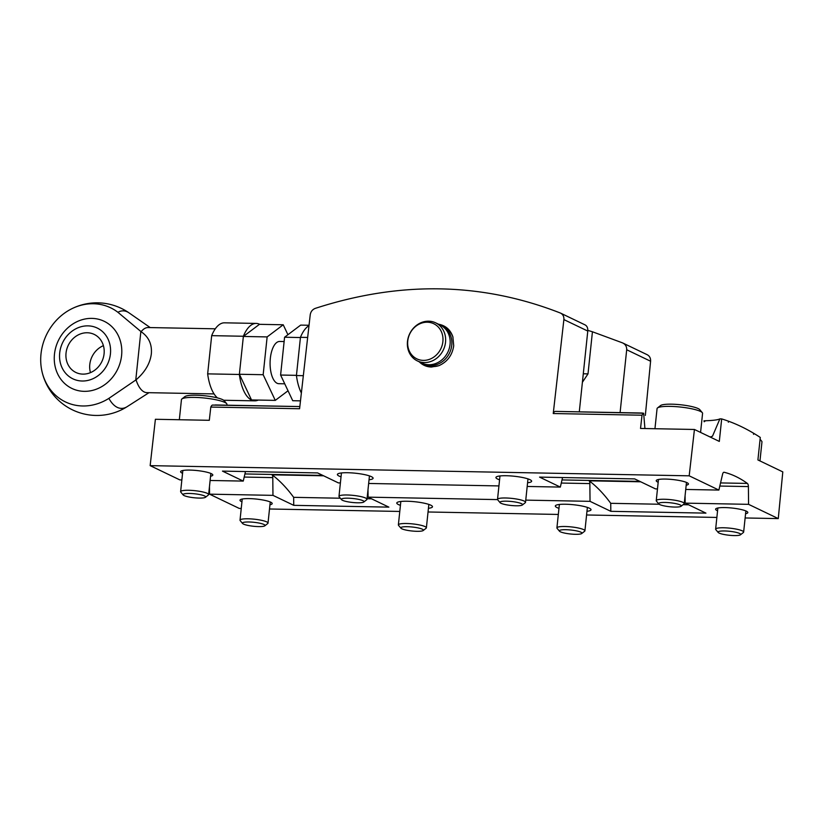 <?xml version="1.0" encoding="UTF-8"?>
<svg xmlns="http://www.w3.org/2000/svg" width="824" height="824" viewBox="0 0 824 824"><rect width="100%" height="100%" fill="white"/><g stroke="black" fill="none" stroke-linecap="round" stroke-linejoin="round"><path stroke-width="1.24" d="M587.821 330.393A422.382 373.293 115.6 0 1 592.435 331.773L588.006 373.88L582.393 382.274M646.922 354.598L647.242 354.742C649.631 356.05 650.744 358.213 650.589 361.231L626.693 349.757C626.817 346.523 625.406 344.216 622.47 342.856L592.435 331.773M694.436 429.469L640.526 428.449L642.03 415.214L553.244 413.535L563.884 319.588C564.09 316.601 563.008 314.449 560.639 313.151L560.32 313.007C481.927 282.364 400.237 280.829 315.262 308.382C312.42 309.515 310.741 311.647 310.226 314.799L299.586 408.745L210.8 407.066L209.306 420.302L155.396 419.282L150.153 465.642L689.183 475.819L694.436 429.469L719.311 441.417L721.68 418.911A633.584 274.886 -88.9 0 1 728.447 421.188L728.354 422.218L728.622 421.249A633.584 274.886 -88.9 0 1 753.538 433.208L753.589 434.341L753.702 433.311A633.584 274.886 -88.9 0 1 760.284 437.441L757.915 459.947L782.8 471.894L778.268 518.595L748.573 504.339L748.398 486.582A3.523 1.524 -88.9 0 0 747.378 483.431A281.592 122.168 -88.9 0 0 724.141 472.276A3.523 1.524 -88.9 0 0 723.997 472.255A3.523 1.524 -88.9 0 0 722.586 474.191L718.878 490.074L689.183 475.819M721.68 418.911L719.898 418.87C718.003 419.869 713.203 420.498 705.499 420.755L704.159 421.764L703.995 420.786L705.426 420.807M642.03 415.214A7.035 3.059 -88.9 0 1 643.637 413.215L555.5 411.392A7.035 3.059 -88.9 0 1 555.613 411.392L642.442 413.04M553.244 413.535A7.035 3.059 -88.9 0 1 555.5 411.392M210.8 407.066A7.035 3.059 91.1 0 1 212.407 405.068L299.833 406.572M299.833 406.562L215.126 404.965M241.247 508.459L239.238 508.418L209.543 494.163L272.96 495.358L293.746 505.339L388.866 507.131L368.081 497.15L497.562 499.602M209.471 486.654L209.543 494.163M181.857 479.939L179.848 479.898L150.153 465.642M579.293 411.835L587.78 331.063C587.955 327.849 586.956 325.748 584.783 324.759L560.639 313.151M626.693 349.757L620.091 412.608M647.252 354.742L622.47 342.856M650.589 361.231L645.336 415.409M643.637 413.215L644.924 428.532M640.701 481.793L589.191 480.814A260.477 113.012 -88.9 0 1 610.739 503.32L659.149 504.237M683.086 504.69L688.606 504.793M323.616 475.798L272.116 474.83A260.477 113.012 -88.9 0 1 293.663 497.336L340.322 498.221M367.051 498.726L371.531 498.808M400.433 505.349A17.953 3.152 6 0 1 396.787 502.99A17.953 3.152 6 0 1 414.966 501.754A17.953 3.152 6 0 1 432.487 506.75A17.953 3.152 6 0 1 428.428 508.295M558.971 508.346A17.953 3.152 6 0 1 555.324 505.988A17.953 3.152 6 0 1 573.504 504.741A17.953 3.152 6 0 1 591.024 509.737A17.953 3.152 6 0 1 586.976 511.292M269.953 504.752A16.192 2.843 -174 0 0 272.198 503.577A16.192 2.843 -174 0 0 249.26 498.613A16.192 2.843 -174 0 0 239.99 500.199A16.192 2.843 -174 0 0 241.947 501.806M745.566 513.733A16.192 2.843 -174 0 0 747.821 512.559A16.192 2.843 -174 0 0 724.883 507.584A16.192 2.843 -174 0 0 715.613 509.17A16.192 2.843 -174 0 0 717.56 510.787M269.51 508.995L399.784 511.447M428.047 511.982L558.322 514.444M586.585 514.979L716.87 517.441M745.123 517.966L778.268 518.595M525.753 500.127L590.036 501.342L610.821 511.323L705.941 513.125L685.156 503.134L748.573 504.339M499.581 479.826A17.953 3.152 6 0 1 495.935 477.467A17.953 3.152 6 0 1 514.114 476.231A17.953 3.152 6 0 1 531.635 481.226A17.953 3.152 6 0 1 527.587 482.771M341.033 476.828A17.953 3.152 6 0 1 337.397 474.48A17.953 3.152 6 0 1 355.577 473.233A17.953 3.152 6 0 1 373.097 478.229A17.953 3.152 6 0 1 369.039 479.774M686.176 485.212A16.192 2.843 -174 0 0 688.431 484.038A16.192 2.843 -174 0 0 665.493 479.074A16.192 2.843 -174 0 0 656.223 480.66A16.192 2.843 -174 0 0 658.17 482.267M210.563 476.231A16.192 2.843 -174 0 0 212.808 475.057A16.192 2.843 -174 0 0 189.87 470.092A16.192 2.843 -174 0 0 180.6 471.678A16.192 2.843 -174 0 0 182.557 473.295M527.195 486.459L560.341 487.087L539.555 477.106L634.676 478.899L655.461 488.879L657.48 488.92M685.733 489.456L718.878 490.074M210.12 480.474L243.255 481.092L222.47 471.112L317.601 472.914L338.386 482.895L340.394 482.936M368.658 483.461L498.932 485.923M293.746 505.339L293.663 497.336M610.821 511.323L610.739 503.32M245.49 471.555L243.255 481.092M562.565 477.539L560.341 487.087M685.084 495.626L685.156 503.134M590.036 501.342L589.86 483.595A3.523 1.524 -88.9 0 0 589.191 480.814M368.009 489.641L368.081 497.15M272.96 495.358L272.785 477.601A3.523 1.524 -88.9 0 0 272.116 474.83M719.898 418.87L712.523 436.164A36.596 6.417 -174 0 1 710.072 436.978M419.262 361.818C422.599 365.156 426.647 366.896 431.405 367.041L438.873 365.681C447.308 361.901 452.263 355.268 453.715 345.781L452.881 336.82C450.398 329.724 445.619 325.521 438.553 324.223M453.004 337.243A21.115 18.664 -64.4 0 0 444.074 326.881L441.88 325.83A21.115 18.664 -64.4 0 0 441.015 325.439M422.753 363.466A21.115 18.664 -64.4 0 0 423.598 363.899L425.781 364.95A21.115 18.664 -64.4 0 0 439.367 365.475M423.598 363.899A21.115 18.664 -64.4 0 0 449.564 352.94A21.115 18.664 -64.4 0 0 441.88 325.83M417.366 360.912L421.888 363.085A21.115 18.664 -64.4 0 0 447.854 352.126A21.115 18.664 -64.4 0 0 440.171 325.006L435.649 322.833A21.115 18.664 -64.4 0 0 407.478 341.507A21.115 18.664 -64.4 0 0 417.366 360.912A21.115 18.664 -64.4 0 0 443.333 349.953A21.115 18.664 -64.4 0 0 435.649 322.833M407.756 340.971A19.498 17.232 -64.4 0 0 432.363 357.997A19.498 17.232 -64.4 0 0 435.834 324.934A19.498 17.232 -64.4 0 0 407.756 340.971M258.252 400.062A38.718 16.799 -88.9 0 1 254.74 400.845A38.718 16.799 -88.9 0 1 239.362 374.467L207.658 373.869L211.675 335.646A38.718 16.799 -88.9 0 1 224.499 322.823L256.202 323.42A38.718 16.799 -88.9 0 1 259.684 324.337M217.454 397.899A38.718 16.799 -88.9 0 1 207.658 373.869M214.065 393.913L146.981 392.646A32.558 14.121 -88.9 0 1 136.063 379.833L108.871 398.383A52.211 46.144 115.6 0 1 41.674 369.986A52.211 46.144 115.6 0 1 70.833 309.237A52.211 46.144 115.6 0 1 117.914 312.296L141.12 331.712A32.558 14.121 -88.9 0 1 148.217 327.54L215.291 328.807M123.054 409.034A52.211 46.144 -64.4 0 0 126.69 406.943L131.418 403.945M239.362 374.467L243.379 336.254L211.675 335.646M243.379 336.254A38.718 16.799 -88.9 0 1 256.202 323.42M141.12 331.712C148.711 336.892 152.121 344.267 151.338 353.836C150.102 363.466 145.014 372.129 136.063 379.833M54.466 354.227A37.255 32.929 115.6 0 1 91.866 318.383A37.255 32.929 115.6 0 1 121.591 355.494A37.255 32.929 115.6 0 1 84.192 391.338A37.255 32.929 115.6 0 1 54.466 354.227M140.894 331.238L135.733 380.379M104.082 353.795A21.115 18.664 -64.4 0 0 94.204 334.4A21.115 18.664 -64.4 0 0 68.237 345.359A21.115 18.664 -64.4 0 0 75.911 372.479A21.115 18.664 -64.4 0 0 104.082 353.795M110.426 353.918A28.16 24.885 -64.4 0 0 74.881 329.322A28.16 24.885 -64.4 0 0 69.865 377.073A28.16 24.885 -64.4 0 0 110.426 353.918M103.412 345.658A21.115 18.664 -64.4 0 0 90.465 372.623M275.278 400.382L251.505 399.939L239.382 374.261L243.358 336.46L259.447 324.326L283.229 324.78L267.141 336.913L263.165 374.714L275.278 400.382L288.029 390.782M287.916 334.719L283.229 324.78M243.358 336.46L267.141 336.913M239.382 374.261L263.165 374.714M300.472 400.866L292.726 400.711L280.603 375.044L284.579 337.232L300.667 325.109L309.041 325.264M284.743 383.809L278.862 383.696A21.115 9.167 -88.9 0 1 270.344 358.306A21.115 9.167 -88.9 0 1 279.655 341.466L284.126 341.548M301.368 393.007A38.718 16.799 -88.9 0 1 296.434 375.548L300.451 337.325A38.718 16.799 -88.9 0 1 308.99 325.686M280.603 375.044L296.455 375.342M284.579 337.232L300.43 337.541M303.325 375.682L296.434 375.548M307.651 337.459L300.451 337.325M759.965 460.935L761.963 441.922A22.876 4.007 -174 0 0 761.675 441.17A22.876 4.007 -174 0 0 760.016 440.006M740.457 534.797L743.372 532.51A14.08 2.472 -174 0 0 743.639 532.098A14.08 2.472 -174 0 0 723.699 527.772A14.08 2.472 -174 0 0 715.634 529.152A14.08 2.472 -174 0 0 715.809 529.616L718.188 532.448A11.382 1.998 -174 0 0 729.147 535.25A11.382 1.998 -174 0 0 740.457 534.797A11.382 1.998 -174 0 0 736.347 532.407A11.382 1.998 -174 0 0 724.564 530.965A11.382 1.998 -174 0 0 718.188 532.448M264.844 525.815L267.748 523.528A14.08 2.472 -174 0 0 268.016 523.116A14.08 2.472 -174 0 0 248.076 518.79A14.08 2.472 -174 0 0 240.021 520.171A14.08 2.472 -174 0 0 240.196 520.634L242.565 523.477A11.382 1.998 -174 0 0 253.535 526.268A11.382 1.998 -174 0 0 264.844 525.815A11.382 1.998 -174 0 0 260.724 523.425A11.382 1.998 -174 0 0 248.941 521.983A11.382 1.998 -174 0 0 242.565 523.477M700.575 432.415L702.573 413.401A22.876 4.007 -174 0 0 702.285 412.649L699.813 409.693A20.064 3.512 -174 0 0 671.653 404.182A20.064 3.512 -174 0 0 660.539 405.562L657.511 407.942A22.876 4.007 -174 0 0 657.068 408.622L654.956 428.717M702.285 412.649A22.876 4.007 -174 0 0 670.169 406.376A22.876 4.007 -174 0 0 657.511 407.942M681.067 506.276L683.982 503.989A14.08 2.472 -174 0 0 684.25 503.577A14.08 2.472 -174 0 0 664.309 499.251A14.08 2.472 -174 0 0 656.244 500.632A14.08 2.472 -174 0 0 656.419 501.095L658.798 503.938A11.382 1.998 -174 0 0 669.758 506.739A11.382 1.998 -174 0 0 681.067 506.276A11.382 1.998 -174 0 0 676.957 503.886A11.382 1.998 -174 0 0 665.164 502.444A11.382 1.998 -174 0 0 658.798 503.938M226.878 405.181L226.96 404.419A22.876 4.007 -174 0 0 226.672 403.667L224.19 400.711A20.064 3.512 -174 0 0 196.03 395.211A20.064 3.512 -174 0 0 184.926 396.581L181.888 398.96A22.876 4.007 -174 0 0 181.445 399.64L179.333 419.735M226.672 403.667A22.876 4.007 -174 0 0 194.557 397.395A22.876 4.007 -174 0 0 181.888 398.96M205.454 497.294L208.359 495.008A14.08 2.472 -174 0 0 208.627 494.596A14.08 2.472 -174 0 0 188.686 490.28A14.08 2.472 -174 0 0 180.621 491.66A14.08 2.472 -174 0 0 180.806 492.113L183.175 494.956A11.382 1.998 -174 0 0 194.145 497.758A11.382 1.998 -174 0 0 205.454 497.294A11.382 1.998 -174 0 0 201.334 494.905A11.382 1.998 -174 0 0 189.551 493.463A11.382 1.998 -174 0 0 183.175 494.956M581.734 533.519L584.649 531.243A14.08 2.472 -174 0 0 584.916 530.831A14.08 2.472 -174 0 0 564.976 526.505A14.08 2.472 -174 0 0 556.911 527.885A14.08 2.472 -174 0 0 557.096 528.349L559.465 531.181A11.382 1.998 -174 0 0 570.435 533.983A11.382 1.998 -174 0 0 581.734 533.519A11.382 1.998 -174 0 0 577.624 531.13A11.382 1.998 -174 0 0 565.841 529.698A11.382 1.998 -174 0 0 559.465 531.181M423.196 530.532L426.111 528.246A14.08 2.472 -174 0 0 426.379 527.834A14.08 2.472 -174 0 0 406.438 523.508A14.08 2.472 -174 0 0 398.373 524.888A14.08 2.472 -174 0 0 398.548 525.351L400.928 528.184A11.382 1.998 -174 0 0 411.887 530.986A11.382 1.998 -174 0 0 423.196 530.532A11.382 1.998 -174 0 0 419.086 528.143A11.382 1.998 -174 0 0 407.303 526.701A11.382 1.998 -174 0 0 400.928 528.184M522.344 505.009L525.259 502.722A14.08 2.472 -174 0 0 525.527 502.31A14.08 2.472 -174 0 0 505.586 497.984A14.08 2.472 -174 0 0 497.521 499.365A14.08 2.472 -174 0 0 497.706 499.828L500.075 502.661A11.382 1.998 -174 0 0 511.045 505.462A11.382 1.998 -174 0 0 522.344 505.009A11.382 1.998 -174 0 0 518.234 502.609A11.382 1.998 -174 0 0 506.451 501.177A11.382 1.998 -174 0 0 500.075 502.661M363.806 502.012L366.721 499.725A14.08 2.472 -174 0 0 366.989 499.313A14.08 2.472 -174 0 0 347.048 494.987A14.08 2.472 -174 0 0 338.983 496.367A14.08 2.472 -174 0 0 339.158 496.831L341.538 499.674A11.382 1.998 -174 0 0 352.497 502.475A11.382 1.998 -174 0 0 363.806 502.012A11.382 1.998 -174 0 0 359.697 499.622A11.382 1.998 -174 0 0 347.913 498.18A11.382 1.998 -174 0 0 341.538 499.674M587.78 331.063L563.884 319.588M588.006 373.88L583.289 373.787M244.934 473.944L322.802 475.417M562.009 479.928L639.888 481.401M720.547 482.926L747.378 483.431M719.816 486.047L748.398 486.582M561.278 483.049L589.86 483.595M244.203 477.065L272.785 477.601M126.69 406.943A48.771 21.156 -88.9 0 1 108.871 398.383M117.914 312.296A48.771 21.156 -88.9 0 1 127.318 311.863A48.771 21.156 -88.9 0 1 129.069 312.893A56.32 56.32 0 0 0 70.833 309.237M254.74 400.845L223.685 400.258M148.99 392.688L131.418 403.935M150.215 327.581L129.069 312.893M41.674 369.986A56.32 56.32 0 0 0 123.064 409.034M760.089 439.274L761.675 441.17M717.859 508.006L715.634 529.152M745.864 510.942L743.639 532.098M242.235 499.025L240.021 520.171M270.241 501.971L268.016 523.116M658.469 479.486L656.244 500.632M686.474 482.431L684.25 503.577M182.846 470.504L180.621 491.66M210.851 473.45L208.627 494.596M559.372 504.463L556.911 527.885M587.378 507.409L584.916 530.831M400.835 501.466L398.373 524.888M428.841 504.412L426.379 527.834M499.983 475.942L497.521 499.365M527.988 478.888L525.527 502.31M341.445 472.945L338.983 496.367M369.451 475.891L366.989 499.313"/></g></svg>
